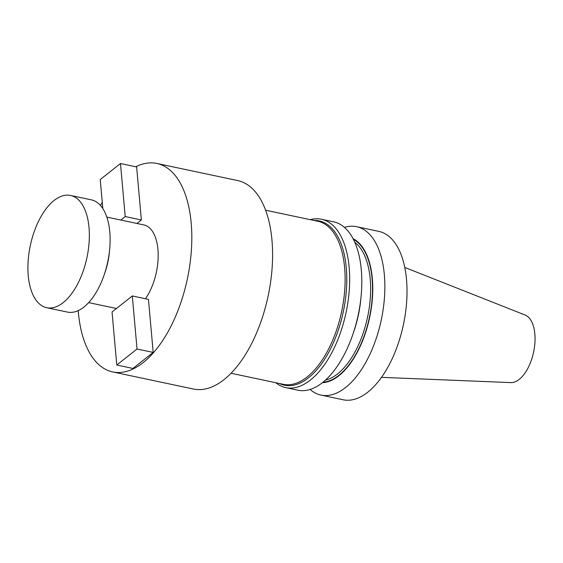 <?xml version="1.0" encoding="UTF-8"?>
<svg xmlns="http://www.w3.org/2000/svg" width="563" height="563" viewBox="0 0 563 563"><rect width="100%" height="100%" fill="white"/><g stroke="black" fill="none" stroke-linecap="round" stroke-linejoin="round"><path stroke-width="0.84" d="M116.78 365.028L112.051 311.986L132.298 295.955L137.034 349.004L116.78 365.028L132.938 368.448L153.185 352.424L137.034 349.004M136.964 223.476L141.369 219.985L136.633 166.944L120.475 163.523L100.228 179.548L102.825 208.655M120.806 220.056L125.211 216.565L120.475 163.523M70.509 195.438L91.283 199.837A57.377 28.945 102 0 1 107.716 261.964A57.377 28.945 102 0 1 67.511 312.099L46.743 307.708A57.377 28.945 -78 0 0 86.948 257.565A57.377 28.945 -78 0 0 70.509 195.438A57.377 28.945 -78 0 0 54.069 200.491A57.377 28.945 -78 0 0 28.15 260.943A57.377 28.945 -78 0 0 46.743 307.708M145.451 298.742A43.717 22.056 -78 0 0 157.929 249.381A43.717 22.056 -78 0 0 143.839 224.926L106.794 217.086M78.236 310.621A106.555 53.759 -78 0 0 78.377 312.338A106.555 53.759 -78 0 0 112.713 371.939A106.555 53.759 -78 0 0 169.808 328.496A106.555 53.759 -78 0 0 191.188 223.054A106.555 53.759 -78 0 0 156.852 163.453A106.555 53.759 -78 0 0 135.767 166.761M102.262 202.335A106.555 53.759 -78 0 0 100.481 205.537M132.298 295.955L148.449 299.375L153.185 352.424M275.722 382.713A86.062 43.421 -78 0 0 285.779 387.633A86.062 43.421 -78 0 0 331.896 352.544A86.062 43.421 -78 0 0 349.159 267.376A86.062 43.421 -78 0 0 321.431 219.239A86.062 43.421 -78 0 0 310.241 219.661M285.779 387.633L297.89 390.201A86.062 43.421 -78 0 0 358.202 314.999A86.062 43.421 -78 0 0 333.542 221.801L321.431 219.239M156.852 163.453L237.628 180.554A106.555 53.759 102 0 1 271.964 240.155A106.555 53.759 102 0 1 250.584 345.598A106.555 53.759 102 0 1 193.489 389.04L112.713 371.939M310.1 389.476A86.062 43.421 -78 0 0 320.973 395.085L343.127 399.779A86.062 43.421 -78 0 0 389.244 364.69A86.062 43.421 -78 0 0 406.514 279.522A86.062 43.421 -78 0 0 378.779 231.379L356.625 226.692A86.062 43.421 -78 0 0 344.415 227.41M320.973 395.085A86.062 43.421 -78 0 0 367.09 359.996A86.062 43.421 -78 0 0 384.353 274.828A86.062 43.421 -78 0 0 356.625 226.692M322.472 382.685A74.232 37.454 -78 0 0 369.666 317.426A74.232 37.454 -78 0 0 352.966 238.635M381.503 377.344L510.803 382.608A34.667 17.488 -78 0 0 534.85 333.986A34.667 17.488 -78 0 0 525.11 315.027L404.776 267.446M109.511 250.732A43.717 22.056 102 0 1 104.802 272.956M141.369 219.985L125.211 216.565M313.985 220.457A83.971 42.366 102 0 1 346.287 267.882A83.971 42.366 102 0 1 327.194 355.042A83.971 42.366 102 0 1 279.466 383.509M231.076 373.262L283.266 384.311A83.331 42.042 -78 0 0 327.919 350.334A83.331 42.042 -78 0 0 344.64 267.875A83.331 42.042 -78 0 0 317.792 221.259L265.595 210.21M323.078 382.2A73.767 37.221 -78 0 0 369.441 317.377A73.767 37.221 -78 0 0 353.325 239.324M325.527 380.088A72.402 36.532 -78 0 0 367.611 316.99A72.402 36.532 -78 0 0 354.711 242.245M353.557 332.332A72.402 36.532 -78 0 0 360.982 297.264M116.45 308.496L88.687 302.62"/></g></svg>
